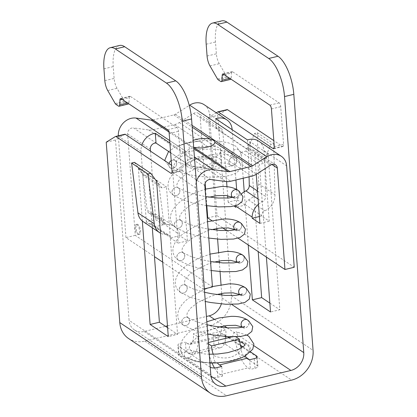 <?xml version="1.0" encoding="UTF-8"?>
<svg xmlns="http://www.w3.org/2000/svg" width="417" height="417" viewBox="0 0 417 417"><rect width="100%" height="100%" fill="white"/><g stroke="black" fill="none" stroke-linecap="round" stroke-linejoin="round"><path stroke-width="0.31" stroke-dasharray="2.08 1.56" d="M215.563 336.988A15.554 6.026 -103.5 0 0 218.112 337.619L190.225 344.333A15.554 6.026 -103.5 0 1 187.676 343.702L215.563 336.988L213.29 335.471L217.94 334.351A5.186 1.85 175.7 0 1 224.857 334.752L227.771 336.696M213.29 335.471L214.015 345.13L218.664 344.015L217.94 334.351M243.215 178.226L241.261 152.236L245.91 151.116L249.929 141.629L268.089 153.769L279.823 309.758L270.524 311.994M249.929 141.629L258.196 251.613M269.856 303.096L279.823 309.758M227.114 109.624A3.112 1.204 -103.5 0 0 226.973 109.681L217.763 115.363L231.326 295.736A25.927 22.038 -56.2 0 1 209.902 325.484L144.835 341.148A25.927 22.038 -56.2 0 1 128.613 338.552M274.026 148.384L282.413 146.367L273.813 140.618M282.413 146.367A3.112 1.204 -103.5 0 0 282.924 146.492A3.112 1.204 -103.5 0 0 283.56 144.376L280.724 106.7A3.112 1.204 -103.5 0 0 279.145 102.89L232.644 71.818A3.112 1.204 -103.5 0 0 232.139 71.693A3.112 1.204 -103.5 0 0 231.492 73.084L231.221 78A3.112 1.204 -103.5 0 1 230.929 79.121M221.823 20.85A31.113 12.051 -103.5 0 0 215.48 41.992L216.371 53.809A10.373 4.019 -103.5 0 0 219.269 63.692L226.754 76.686A3.112 1.204 -103.5 0 0 227.463 77.531L230.064 79.266A3.112 1.204 -103.5 0 0 230.575 79.397M218.664 344.015A5.186 1.85 -4.3 0 1 225.581 344.411L257.372 365.652L256.757 357.525M214.015 345.13L216.287 346.652A25.927 10.044 -103.5 0 0 220.541 347.705A25.927 10.044 -103.5 0 0 225.706 338.369M210.231 367.221A5.186 1.85 175.7 0 1 210.168 367.179L203.131 362.477A32.886 11.733 175.7 0 1 188.036 358.062C186.587 357.28 187.984 356.942 188.891 357.854A31.932 11.389 -4.3 0 0 202.433 362.013L178.382 345.938A5.186 1.85 175.7 0 1 177.856 345.208L178.585 354.867A5.186 1.85 -4.3 0 1 181.484 352.964L186.133 351.844L188.401 353.361A25.927 10.044 -103.5 0 0 192.654 354.414A25.927 10.044 -103.5 0 0 197.939 336.795L193.399 333.762L220.671 327.199M178.585 354.867A5.186 1.85 -4.3 0 0 179.107 355.602L178.382 345.938M214.479 367.935A25.927 10.044 -103.5 0 0 220.186 374.602L222.459 376.124L217.81 377.239A5.186 1.85 -4.3 0 1 210.893 376.843L179.107 355.602M235.902 336.816L234.907 336.154A25.927 10.044 -103.5 0 0 248.073 367.893L250.346 369.41L249.621 359.746M257.169 356.723L257.894 366.387A5.186 1.85 -4.3 0 1 254.995 368.289L250.346 369.41M257.894 366.387A5.186 1.85 -4.3 0 0 257.372 365.652M187.676 343.702L185.403 342.185L186.133 351.844M190.225 344.333A15.554 6.026 -103.5 0 0 193.399 333.762M177.856 345.208A5.186 1.85 175.7 0 1 180.759 343.3L185.403 342.185M216.115 384.552L134.378 329.925A15.554 13.224 -56.2 0 0 144.11 331.484L165.539 326.329M167.467 325.865L206.415 316.487M243.09 346.939L248.913 350.827A31.932 11.389 -4.3 0 0 235.308 340.329L235.84 340.011A32.886 11.733 175.7 0 1 249.611 351.291L250.674 352.005M229.058 337.562L240.395 345.135M245.952 319.464A4.41 3.748 123.8 0 0 241.532 322.466A4.41 3.748 123.8 0 0 242.673 327.335A4.41 3.748 123.8 0 0 244.2 327.866A4.41 3.748 123.8 0 0 248.548 325.218A4.41 3.748 123.8 0 0 248.016 320.365M247.479 319.995A4.41 3.748 -56.2 0 1 247.688 320.147A4.41 3.748 -56.2 0 1 248.558 324.999A4.41 3.748 -56.2 0 1 244.2 327.866A4.41 3.748 -56.2 0 1 242.585 327.324A4.41 3.748 -56.2 0 1 242.433 327.22M235.84 340.011A4.41 2.393 100 0 0 237.742 335.315A4.41 2.393 100 0 0 236.027 331.744A4.41 2.393 100 0 0 232.91 335.675A4.41 2.393 100 0 0 234.5 340.428A4.41 2.393 100 0 0 235.308 340.329M217.236 362.738L216.256 362.8A32.886 11.733 175.7 0 1 203.131 362.477L202.433 362.013A31.932 11.389 -4.3 0 0 215.777 362.482C214.103 360.731 213.358 358.38 213.551 355.43C224.544 360.569 236.528 357.687 241.438 348.716C241.245 351.672 241.985 354.023 243.664 355.769A31.932 11.389 -4.3 0 0 248.913 350.827L249.611 351.291A32.886 11.733 175.7 0 1 244.143 356.087L243.664 355.769M242.272 357.432L226.165 361.899M244.143 356.087L245.128 356.035M191.726 165.372A12.963 4.623 175.7 0 1 190.418 163.547A12.963 4.623 175.7 0 1 203.001 157.965A12.963 4.623 175.7 0 1 216.272 161.603A12.963 4.623 175.7 0 1 206.431 166.873A12.963 4.623 175.7 0 1 191.726 165.372M193.712 147.378L190.267 145.919L188.964 144.209A12.963 4.623 175.7 0 1 193.175 140.399M208.474 343.837L207.02 342.863L208.375 342.539M231.993 336.853L234.907 336.154M241.24 348.117A15.554 6.026 -103.5 0 0 241.438 348.716M213.165 354.242A15.554 6.026 -103.5 0 0 213.551 355.43M216.256 362.8L215.777 362.482M222.459 376.124L221.735 366.46M240.734 153.081A4.41 4.107 163.3 0 0 240.583 152.268A4.41 4.107 163.3 0 0 235.183 149.604A4.41 4.107 163.3 0 0 232.144 154.806A4.41 4.107 163.3 0 0 237.111 157.574A4.41 4.107 163.3 0 0 240.734 153.081M168.979 163.5A4.41 3.748 123.8 0 0 170.298 167.869A4.41 3.748 123.8 0 0 176.282 165.518A4.41 3.748 -56.2 0 1 170.266 167.931A4.41 3.748 -56.2 0 1 168.765 165.215A4.41 3.748 -56.2 0 1 168.974 163.495M169.182 162.948A4.41 3.748 -56.2 0 1 175.166 160.602A4.41 3.748 -56.2 0 1 176.282 165.518A4.41 3.748 123.8 0 0 175.192 160.54A4.41 3.748 123.8 0 0 171.215 160.602M199.571 141.28C200.514 141.024 200.368 140.925 199.123 140.982A34.184 12.192 -4.3 0 0 178.012 146.065C177.355 146.466 177.501 146.565 178.46 146.362A33.23 11.853 175.7 0 1 199.571 141.28L207.129 146.331L215.214 146.57C218.206 146.982 219.983 148.171 220.546 150.13L220.666 150.865L219.222 154.415L251.774 176.167M231.998 165.559A4.41 3.748 -56.2 0 1 230.382 165.017A4.41 3.748 -56.2 0 1 229.261 160.107A4.41 3.748 -56.2 0 1 233.749 157.157A4.41 3.748 123.8 0 0 229.329 160.159A4.41 3.748 123.8 0 0 230.465 165.028A4.41 3.748 123.8 0 0 231.998 165.559A4.41 3.748 123.8 0 0 236.486 162.609A4.41 3.748 123.8 0 0 235.365 157.699A4.41 3.748 123.8 0 0 233.749 157.157A4.41 3.748 -56.2 0 1 235.277 157.689A4.41 3.748 -56.2 0 1 236.679 159.753A4.41 3.748 -56.2 0 1 231.998 165.559M275.564 164.897L252.858 149.724A5.186 4.41 -56.2 0 0 248.235 149.76L216.449 128.519A5.186 4.41 -56.2 0 1 221.067 128.483L198.367 113.309A5.186 4.41 -56.2 0 0 193.551 113.46L179.279 122.556A15.554 13.224 -56.2 0 1 174.577 124.579L153.466 129.661A15.554 13.224 -56.2 0 1 148.634 129.932L133.523 127.915L210.721 179.503M148.634 129.932L184.564 153.946L186.258 155.598L189.897 157.511L198.111 159.492A18.15 6.474 -4.3 0 0 219.222 154.415M187.082 166.487A18.15 6.474 175.7 0 1 185.247 163.933A18.15 6.474 175.7 0 1 202.86 156.12A18.15 6.474 175.7 0 1 221.443 161.212A18.15 6.474 175.7 0 1 207.661 168.593A18.15 6.474 175.7 0 1 187.082 166.487M207.129 146.331A18.15 6.474 -4.3 0 0 186.018 151.413C184.731 152.455 184.246 153.3 184.564 153.946L185.247 163.933M167.582 224.607A5.186 4.41 -56.2 0 1 165.273 223.96L148.921 213.035A5.186 4.41 -56.2 0 0 151.235 213.681L167.582 224.607A15.554 13.224 -56.2 0 1 174.52 226.54A15.554 13.224 -56.2 0 1 179.612 234.531L179.701 235.694L170.402 237.935L170.371 237.45A5.186 4.41 -56.2 0 0 168.76 235.162L152.408 224.242A5.186 4.41 -56.2 0 1 154.019 226.525L170.371 237.45M165.273 223.96A5.186 4.41 -56.2 0 1 163.532 221.02L158.882 184.465L156.599 181.332M152.408 224.242A5.186 4.41 -56.2 0 0 150.099 223.595L166.446 234.521A15.554 13.224 -56.2 0 1 160.498 233.176M166.446 234.521A5.186 4.41 -56.2 0 1 168.76 235.162M151.235 213.681A15.554 13.224 -56.2 0 1 158.173 215.615A15.554 13.224 -56.2 0 1 163.266 223.606L163.355 224.768L154.055 227.01L154.019 226.525M150.099 223.595A15.554 13.224 -56.2 0 1 143.161 221.656M134.394 162.359L142.536 173.54L147.18 210.095L163.532 221.02M148.921 213.035A5.186 4.41 -56.2 0 1 147.18 210.095M170.631 152.82L187.817 164.303A5.186 4.41 -56.2 0 0 182.12 170.365L187.421 240.854L179.701 235.694M170.402 237.935L178.122 243.09L172.826 172.607A15.554 13.224 -56.2 0 1 187.077 154.493L187.817 164.303M187.421 240.854L178.122 243.09M212.451 286.943L135.254 235.355L127.628 133.951A5.186 4.41 -56.2 0 1 133.523 127.915M163.355 224.768L155.635 219.613L146.336 221.849L154.055 227.01M163.266 223.606L179.612 234.531M150.485 151.142L155.635 219.613M198.367 113.309A5.186 4.41 -56.2 0 1 200.134 116.499L222.834 131.673A5.186 4.41 -56.2 0 0 221.067 128.483M252.858 149.724A5.186 4.41 -56.2 0 1 254.625 152.914L271.936 164.486M204.34 288.892L203.152 289.179L195.531 187.78A15.554 13.224 -56.2 0 1 196.277 181.64M135.254 235.355L125.955 237.591L154.478 256.653M162.677 262.131L203.152 289.179M146.336 221.849L141.035 151.366A15.554 13.224 -56.2 0 1 141.759 145.309M125.955 237.591L118.334 136.192A15.554 13.224 -56.2 0 1 118.308 135.812M138.637 234.135A5.186 2.007 76.5 0 1 136.119 228.771A5.186 2.007 76.5 0 1 137.057 224.263A5.186 2.007 76.5 0 1 137.907 224.476A5.186 2.007 76.5 0 1 140.425 229.84A5.186 2.007 76.5 0 1 139.487 234.349A5.186 2.007 76.5 0 1 138.637 234.135M169.891 143.01L187.077 154.493M152.95 119.95L173.853 114.915A5.186 4.41 -56.2 0 0 175.416 114.242L189.255 105.428M204.127 104.688A15.554 13.224 -56.2 0 1 209.428 114.263L217.054 215.667L207.755 217.903M206.837 205.696L205.586 189.042M205.154 183.266L200.134 116.499M225.878 336.576A25.927 10.044 -103.5 0 0 225.826 330.082L221.688 327.319M197.939 336.795L207.765 334.429M208.828 334.173L225.826 330.082M218.112 337.619A15.554 6.026 -103.5 0 0 221.281 327.048M207.02 342.863A25.927 10.044 -103.5 0 0 212.013 363.071M258.618 141.102A15.554 13.224 -56.2 0 1 263.919 150.678L269.22 221.166L261.501 216.006L259.405 216.512M249.069 176.818L248.365 148.066L254.568 133.43L257.357 132.762L258.603 183.788A15.554 13.224 -56.2 0 1 248.464 199.915A5.186 4.41 -56.2 0 0 245.113 204.601L245.149 205.081L235.855 207.317M245.149 205.081L237.429 199.92L228.135 202.162L234.036 206.102M216.449 128.519L215.709 118.709M248.235 149.76L247.495 139.95M269.22 221.166L259.921 223.403M232.149 129.697L235.933 179.977M236.642 189.454L237.429 199.92M228.135 202.162L227.828 198.059M227.651 195.677L226.973 186.701M226.593 181.598L222.834 131.673M256.231 174.296L254.625 152.914M257.487 191.002L265.629 196.443L264.717 158.992L270.914 144.355L273.703 143.683L274.954 194.713A15.554 13.224 -56.2 0 1 264.811 210.84A5.186 4.41 -56.2 0 0 261.464 215.521L261.501 216.006M254.568 133.43L270.914 144.355M257.357 132.762L273.703 143.683M245.113 204.601L261.464 215.521M258.483 204.221A15.554 13.224 -56.2 0 1 262.251 201.818A5.186 4.41 -56.2 0 0 265.629 196.443M235.793 205.659A15.554 13.224 -56.2 0 1 241.631 193.733M248.365 148.066L264.717 158.992M142.338 221.052L138.381 168.478L155.64 180.014M142.536 173.54L158.882 184.465M173.503 195.234A4.41 3.748 123.8 0 1 172.873 189.438A4.41 3.748 123.8 0 1 174.447 187.952A4.41 3.748 123.8 0 0 171.95 191.617A4.41 3.748 123.8 0 0 173.42 195.281A4.41 3.748 123.8 0 0 177.376 195.234A4.41 3.748 123.8 0 0 178.32 187.952A4.41 3.748 123.8 0 0 174.447 187.952A4.41 3.748 -56.2 0 1 178.403 187.905A4.41 3.748 -56.2 0 1 179.873 191.57A4.41 3.748 -56.2 0 1 177.376 195.234A4.41 3.748 123.8 0 1 173.503 195.234C169.005 192.618 165.841 186.102 169.855 178.393C171.778 174.827 174.843 171.434 179.055 168.207C189.308 160.222 205.93 154.321 218.925 154.055C225.769 153.847 231.253 155.061 235.365 157.699M236.189 189.615A4.41 3.748 123.8 0 0 231.769 192.623A4.41 3.748 123.8 0 0 232.91 197.486A4.41 3.748 123.8 0 0 234.437 198.023A4.41 3.748 -56.2 0 1 232.822 197.481A4.41 3.748 -56.2 0 1 232.67 197.371M237.716 190.152A4.41 3.748 -56.2 0 1 237.925 190.303A4.41 3.748 -56.2 0 1 238.795 195.156A4.41 3.748 -56.2 0 1 234.437 198.023A4.41 3.748 123.8 0 0 238.785 195.375A4.41 3.748 123.8 0 0 238.253 190.517M175.943 227.698A4.41 3.748 123.8 0 1 175.312 221.901A4.41 3.748 123.8 0 1 176.886 220.416A4.41 3.748 123.8 0 0 174.389 224.08A4.41 3.748 123.8 0 0 175.859 227.745A4.41 3.748 123.8 0 0 179.816 227.692A4.41 3.748 123.8 0 0 180.759 220.416A4.41 3.748 123.8 0 0 176.886 220.416A4.41 3.748 -56.2 0 1 180.842 220.364A4.41 3.748 -56.2 0 1 182.312 224.028A4.41 3.748 -56.2 0 1 179.816 227.692A4.41 3.748 123.8 0 1 175.943 227.698C171.444 225.081 168.286 218.565 172.294 210.856C174.217 207.291 177.288 203.892 181.494 200.671L192.367 194.046L205.096 189.182M238.628 222.079A4.41 3.748 123.8 0 0 234.208 225.081A4.41 3.748 123.8 0 0 235.35 229.949A4.41 3.748 123.8 0 0 236.877 230.486A4.41 3.748 -56.2 0 1 235.261 229.944A4.41 3.748 -56.2 0 1 235.11 229.835M240.161 222.61A4.41 3.748 -56.2 0 1 240.369 222.767A4.41 3.748 -56.2 0 1 241.24 227.619A4.41 3.748 -56.2 0 1 236.877 230.486A4.41 3.748 123.8 0 0 241.224 227.838A4.41 3.748 123.8 0 0 240.692 222.98M178.387 260.156A4.41 3.748 123.8 0 1 177.751 254.36A4.41 3.748 123.8 0 1 179.326 252.874A4.41 3.748 123.8 0 0 176.834 256.538A4.41 3.748 123.8 0 0 178.304 260.203A4.41 3.748 123.8 0 0 182.26 260.156A4.41 3.748 123.8 0 0 183.199 252.874A4.41 3.748 123.8 0 0 179.326 252.874A4.41 3.748 -56.2 0 1 183.282 252.827A4.41 3.748 -56.2 0 1 184.752 256.491A4.41 3.748 -56.2 0 1 182.26 260.156A4.41 3.748 123.8 0 1 178.387 260.156C173.889 257.539 170.725 251.024 174.733 243.32C176.657 239.749 179.727 236.356 183.939 233.134L194.807 226.509L207.541 221.641M241.068 254.537A4.41 3.748 123.8 0 0 236.653 257.544A4.41 3.748 123.8 0 0 237.789 262.408A4.41 3.748 123.8 0 0 239.322 262.945A4.41 3.748 -56.2 0 1 237.7 262.402A4.41 3.748 -56.2 0 1 237.549 262.293M242.6 255.074A4.41 3.748 -56.2 0 1 242.809 255.225A4.41 3.748 -56.2 0 1 243.679 260.078A4.41 3.748 -56.2 0 1 239.322 262.945A4.41 3.748 123.8 0 0 243.664 260.297A4.41 3.748 123.8 0 0 243.137 255.444M180.827 292.619A4.41 3.748 123.8 0 1 180.196 286.823A4.41 3.748 123.8 0 1 181.77 285.337A4.41 3.748 123.8 0 0 179.274 289.002A4.41 3.748 123.8 0 0 180.743 292.666A4.41 3.748 123.8 0 0 184.7 292.619A4.41 3.748 123.8 0 0 185.643 285.337A4.41 3.748 123.8 0 0 181.77 285.337A4.41 3.748 -56.2 0 1 185.727 285.291A4.41 3.748 -56.2 0 1 187.191 288.955A4.41 3.748 -56.2 0 1 184.7 292.619A4.41 3.748 123.8 0 1 180.827 292.619C176.328 290.003 173.164 283.487 177.178 275.778C179.102 272.212 182.166 268.819 186.378 265.593L197.251 258.973L209.98 254.104M243.512 287A4.41 3.748 123.8 0 0 239.092 290.003A4.41 3.748 123.8 0 0 240.228 294.871A4.41 3.748 123.8 0 0 241.761 295.408A4.41 3.748 -56.2 0 1 240.145 294.866A4.41 3.748 -56.2 0 1 239.994 294.756M245.04 287.537A4.41 3.748 -56.2 0 1 245.248 287.688A4.41 3.748 -56.2 0 1 246.119 292.541A4.41 3.748 -56.2 0 1 241.761 295.408A4.41 3.748 123.8 0 0 246.103 292.76A4.41 3.748 123.8 0 0 245.577 287.902M183.266 325.078A4.41 3.748 123.8 0 1 182.636 319.281A4.41 3.748 123.8 0 1 184.21 317.801A4.41 3.748 123.8 0 0 181.713 321.465A4.41 3.748 123.8 0 0 183.183 325.13A4.41 3.748 123.8 0 0 187.139 325.078A4.41 3.748 123.8 0 0 188.083 317.796A4.41 3.748 123.8 0 0 184.21 317.801A4.41 3.748 -56.2 0 1 188.166 317.749A4.41 3.748 -56.2 0 1 189.636 321.413A4.41 3.748 -56.2 0 1 187.139 325.078A4.41 3.748 123.8 0 1 183.266 325.078C178.768 322.461 175.604 315.95 179.618 308.241C181.541 304.671 184.606 301.277 188.818 298.056L204.377 289.346M156.547 180.618L161.822 187.869L166.472 186.748L177.569 334.371L168.275 336.608M138.381 168.478L143.662 175.729L161.822 187.869M143.662 175.729L148.306 174.608L166.472 186.748M136.979 224.7A5.186 2.007 -103.5 0 0 136.13 224.487A5.186 2.007 -103.5 0 0 135.389 230.002A5.186 2.007 -103.5 0 0 138.553 234.573A5.186 2.007 -103.5 0 0 139.497 230.064A5.186 2.007 -103.5 0 0 136.979 224.7M148.306 174.608L152.304 227.771M167.608 327.71L177.569 334.371M124.865 134.238A3.112 1.204 -103.5 0 0 124.719 134.295L115.514 139.976L129.077 320.35L210.814 374.972M171.778 172.998L180.165 170.975L171.564 165.231M180.165 170.975A3.112 1.204 -103.5 0 0 180.676 171.106A3.112 1.204 -103.5 0 0 181.312 168.989L178.476 131.313A3.112 1.204 -103.5 0 0 176.897 127.503L130.396 96.431A3.112 1.204 -103.5 0 0 129.885 96.301A3.112 1.204 -103.5 0 0 129.244 97.698L128.973 102.613A3.112 1.204 -103.5 0 1 128.681 103.729M119.575 45.463A31.113 12.051 -103.5 0 0 113.231 66.605L114.122 78.417A10.373 4.019 -103.5 0 0 117.021 88.305L124.506 101.3A3.112 1.204 -103.5 0 0 125.215 102.139L127.816 103.88A3.112 1.204 -103.5 0 0 128.327 104.005M217.054 215.667L294.246 267.255M266.395 257.091L259.426 164.371L264.076 163.255L268.089 153.769M248.235 244.951L244.237 191.784M245.91 151.116L264.076 163.255M241.261 152.236L259.426 164.371M106.22 142.213L115.514 139.976M221.818 295.132L222.032 297.978A15.554 13.224 -56.2 0 1 221.338 303.936M216.809 228.542L208.469 117.604L217.763 115.363M208.469 117.604L216.261 112.793M134.378 329.925A15.554 13.224 -56.2 0 1 129.077 320.35M221.693 293.464L221.026 284.639M220.046 271.576L219.373 262.668M219.248 261L218.586 252.176M217.606 239.113L216.934 230.205M211.742 220.567L222.642 227.849M226.843 230.658L238.081 238.164M231.326 295.736L313.063 350.358M144.835 341.148L226.572 395.769M209.902 325.484L291.639 380.106M188.401 353.361L216.287 346.652M220.186 374.602L248.073 367.893M181.484 352.964L180.759 343.3M214.239 319.208L224.263 325.901M227.14 327.825L253.89 345.703M144.11 331.484L210.95 376.155M188.036 358.062A4.41 3.748 -56.2 0 1 185.706 357.541A4.41 3.748 -56.2 0 1 185.075 351.745A4.41 3.748 -56.2 0 1 190.605 350.212A4.41 3.748 -56.2 0 1 192.008 354.257A4.41 3.748 -56.2 0 1 188.891 357.854M210.893 376.843L210.168 367.179M225.581 344.411L224.857 334.752M217.81 377.239L217.085 367.58M254.995 368.289L254.266 358.63M220.546 150.13L256.476 174.144M174.577 124.579L199.123 140.982M179.279 122.556L215.214 146.57M193.551 113.46L270.748 165.049M198.111 159.492L230.664 181.249M189.897 157.511L225.832 181.52M153.466 129.661L178.012 146.065M178.46 146.362L186.018 151.413M182.12 170.365L204.825 185.539M127.628 133.951L150.334 149.124M118.334 136.192L141.035 151.366M172.826 172.607L195.531 187.78M169.709 140.581L194.431 157.105M168.885 131.954L193.796 148.603M175.416 114.242L192.044 125.355M168.114 130.271L188.964 144.209M173.853 114.915L192.18 127.169M209.428 114.263L232.133 129.437M263.919 150.678L286.625 165.851M258.603 183.788L274.954 194.713M248.464 199.915L264.811 210.84M258.092 199.039L262.251 201.818M115.426 136.531L124.719 134.295M222.032 297.978L231.638 304.4M206.186 44.233L215.48 41.992M207.072 56.045L216.371 53.809M103.937 68.841L113.231 66.605M209.975 65.928L219.269 63.692M104.823 80.658L114.122 78.417M217.46 78.922L226.754 76.686M107.727 90.541L117.021 88.305M218.169 79.767L227.463 77.531M115.207 103.536L124.506 101.3M220.77 81.508L230.064 79.266M115.921 104.38L125.215 102.139M229.772 78.349L231.221 78M118.522 106.116L127.816 103.88M224.44 74.784L231.492 73.084M127.524 102.957L128.973 102.613M223.35 74.054L232.644 71.818M122.191 99.397L129.244 97.698M269.851 105.126L279.145 102.89M121.102 98.667L130.396 96.431M271.431 108.936L280.724 106.7M167.603 129.739L176.897 127.503M274.261 146.617L283.56 144.376M169.182 133.549L178.476 131.313M172.012 171.225L181.312 168.989M217.674 111.923L226.973 109.681M242.673 327.335L242.256 327.079M219.144 326.996L212.811 328.945L203.527 333.084L196.829 337.353L189.85 344.817L189.13 348.544L190.605 350.212L204.398 353.939L209.256 354.231M209.918 363.061L195.948 361.539L185.706 357.541C181.207 354.924 178.049 348.409 182.057 340.699C183.98 337.134 187.051 333.741 191.257 330.514L206.816 321.804M246.791 335.101L236.027 331.744M234.5 340.428L239.728 341.7M216.272 161.603L214.823 142.28M190.418 163.547L188.969 144.225M240.583 152.268L235.892 146.268L228.271 142.781L214.52 140.503L201.818 140.602L189.198 142.379L175.932 146.643L168.588 151.454M232.144 154.806C232.29 155.129 232.18 153.096 224.601 150.902C218.32 149.281 210.757 148.796 201.911 149.437L188.046 151.705C179.164 153.383 172.544 159.273 173.712 159.205L175.166 160.602M170.266 167.931L165.064 160.884M221.443 161.212L220.666 150.865M220.541 347.705L192.654 354.414M174.52 226.54L158.173 215.615M170.298 167.869C173.42 169.917 177.6 171.674 182.839 173.144L191.205 175.083C199.362 176.584 207.452 177.251 215.469 177.095C224.388 176.907 231.143 175.583 235.735 173.123C239.739 170.626 241.292 167.561 240.395 163.938C239.65 161.483 237.945 159.398 235.277 157.689M175.192 160.54C177.48 162.588 189.662 166.727 202.745 167.806C215.704 169.703 232.16 166.56 232.076 164.955L231.935 166.383L230.382 165.017M178.403 187.905C176.553 187.4 176.302 185.601 177.647 182.51C178.961 179.685 182.505 176.36 188.281 172.544C196.371 167.644 205.107 164.543 214.484 163.235C220.369 162.307 227.635 163.026 230.465 165.028M173.42 195.281L183.944 200.223L192.451 202.803L206.332 205.617M178.32 187.952L186.493 191.778L196.553 194.739L205.654 196.584M234.886 196.553C234.364 197.241 234.234 198.023 234.484 198.893L232.822 197.481M180.842 220.364L179.352 218.659L180.087 214.974L183.678 210.408L190.72 205.002L203.751 198.852L209.381 197.152M232.493 197.231L232.91 197.486M175.859 227.745L186.383 232.686L194.89 235.261L208.776 238.081M180.759 220.416L188.937 224.237L198.998 227.202L208.093 229.048M237.325 229.016C236.809 229.704 236.674 230.481 236.924 231.352L235.261 229.944M183.282 252.827L181.791 251.123L182.531 247.437L186.118 242.866L193.16 237.466L206.191 231.315L211.82 229.611M234.938 229.694L235.35 229.949M178.304 260.203L188.823 265.149L197.335 267.724L211.216 270.539M183.199 252.874L191.377 256.7L201.437 259.666L210.538 261.511M239.765 261.475C239.249 262.163 239.113 262.945 239.363 263.815L237.7 262.402M185.727 285.291L184.236 283.581L184.971 279.896L188.562 275.329L195.599 269.929L208.63 263.779L214.265 262.074M237.377 262.152L237.789 262.408M180.743 292.666L191.267 297.608L205.289 301.486M185.643 285.337L193.816 289.158L204.596 292.296M242.209 293.938C241.688 294.626 241.552 295.403 241.808 296.273L240.145 294.866M188.166 317.749L186.675 316.044L187.41 312.359L191.002 307.788L198.044 302.388L211.07 296.237L216.704 294.538M239.817 294.616L240.228 294.871M207.64 288.1L212.42 286.568M183.183 325.13L193.707 330.071L207.729 333.944M188.083 317.796L196.256 321.622L207.04 324.76M244.649 326.396C244.127 327.084 243.997 327.866 244.247 328.737L242.585 327.324M138.553 234.573L139.487 234.349M136.13 224.487L137.057 224.263M232.139 71.693L222.84 73.929M129.885 96.301L120.591 98.542M282.924 146.492L273.63 148.728M180.676 171.106L171.382 173.342"/><path stroke-width="0.63" d="M258.196 251.613L261.657 297.618L269.856 303.096M273.813 140.618L227.625 109.749A3.112 1.204 -103.5 0 0 227.114 109.624L217.815 111.86A3.112 1.204 76.5 0 1 218.326 111.985L273.119 148.603L274.026 148.384M273.119 148.603A3.112 1.204 76.5 0 0 273.63 148.728A3.112 1.204 76.5 0 0 274.261 146.617L271.431 108.936A3.112 1.204 76.5 0 0 269.851 105.126L223.35 74.054A3.112 1.204 76.5 0 0 222.84 73.929A3.112 1.204 76.5 0 0 222.198 75.326L221.922 80.236A3.112 1.204 76.5 0 1 221.281 81.633L230.575 79.397A3.112 1.204 -103.5 0 0 230.929 79.121M226.926 22.117A31.113 12.051 -103.5 0 0 221.823 20.85L212.529 23.086A31.113 12.051 76.5 0 1 217.627 24.353L268.715 58.489A31.113 12.051 76.5 0 1 284.519 96.577L293.813 94.341A31.113 12.051 -103.5 0 0 278.009 56.253L226.926 22.117L217.627 24.353M293.813 94.341L313.063 350.358A25.927 22.038 -56.2 0 1 291.639 380.106L226.572 395.769A25.927 22.038 -56.2 0 1 210.35 393.174A25.927 22.038 -56.2 0 1 201.52 377.208L182.271 121.191L191.565 118.954A31.113 12.051 -103.5 0 0 175.76 80.867L124.678 46.725A31.113 12.051 -103.5 0 0 119.575 45.463L110.281 47.7A31.113 12.051 76.5 0 1 115.379 48.966L166.466 83.103A31.113 12.051 76.5 0 1 182.271 121.191M210.95 376.155L225.847 386.106L290.915 370.447A15.554 13.224 -56.2 0 0 303.769 352.6L284.519 96.577M165.539 326.329L167.467 325.865M206.415 316.487L209.178 315.825L214.239 319.208M250.674 352.005L256.643 355.993A5.186 1.85 175.7 0 1 257.169 356.723A5.186 1.85 175.7 0 1 254.266 358.63L249.621 359.746L247.349 358.229A15.554 6.026 -103.5 0 1 245.123 356.024L242.272 357.432C237.685 359.418 232.316 360.908 226.165 361.899L216.777 362.915L209.918 363.061M210.231 367.221A5.186 1.85 175.7 0 0 217.085 367.58L221.735 366.46L219.462 364.943L247.349 358.229M227.771 336.696L229.058 337.562M240.395 345.135L243.09 346.939M248.016 320.365A4.41 3.748 123.8 0 0 247.568 320.006A4.41 3.748 123.8 0 0 245.952 319.464A4.41 3.748 -56.2 0 1 247.479 319.995L248.84 320.981L252.744 326.542L251.837 331.447L247.422 334.856L240.765 336.451L228.323 336.728L213.228 335.002L207.729 333.944M193.175 140.399A12.963 4.623 175.7 0 1 210.074 139.127C213.061 139.695 214.64 140.753 214.823 142.296A12.963 4.623 175.7 0 1 207.572 147.045A12.963 4.623 175.7 0 1 193.712 147.378L229.939 171.585A5.186 4.41 -56.2 0 1 228.323 171.679L213.217 169.656A15.554 13.224 -56.2 0 0 196.277 181.64M214.823 142.28L251.05 166.503L229.939 171.585M217.236 362.738A15.554 6.026 -103.5 0 0 219.462 364.943M208.474 343.837L211.56 345.901L239.447 339.188L235.902 336.816M208.375 342.539L231.993 336.853M239.447 339.188A15.554 6.026 -103.5 0 0 241.24 348.117M211.56 345.901A15.554 6.026 -103.5 0 0 213.165 354.242M168.974 163.495A4.41 3.748 -56.2 0 1 169.182 162.948A4.41 3.748 123.8 0 0 168.979 163.5M192.044 125.355L252.613 165.83L266.885 156.74A15.554 13.224 -56.2 0 1 281.324 156.276A15.554 13.224 -56.2 0 1 286.625 165.851L294.246 267.255L284.952 269.491L277.326 168.087A5.186 4.41 -56.2 0 0 275.564 164.897A5.186 4.41 -56.2 0 0 270.748 165.049L256.476 174.144A15.554 13.224 -56.2 0 1 251.774 176.167L230.664 181.249A15.554 13.224 -56.2 0 1 225.832 181.52L210.721 179.503A5.186 4.41 -56.2 0 0 204.825 185.539L212.451 286.943L204.34 288.892M160.498 233.176A15.554 13.224 -56.2 0 1 159.508 232.582A15.554 13.224 -56.2 0 1 154.285 223.757L147.952 173.957L150.74 173.284L156.599 181.332M159.508 232.582L143.161 221.656A15.554 13.224 -56.2 0 1 137.938 212.837L131.605 163.031L134.394 162.359L150.74 173.284M150.485 151.142L150.334 149.124A5.186 4.41 -56.2 0 1 156.026 143.062L170.631 152.82M154.478 256.653L162.677 262.131M141.759 145.309A15.554 13.224 -56.2 0 1 155.291 133.252L169.891 143.01M118.308 135.812A15.554 13.224 -56.2 0 1 136.02 118.068L151.131 120.091L168.885 131.954M189.255 105.428L189.693 105.152A15.554 13.224 -56.2 0 1 204.127 104.688L226.832 119.856A15.554 13.224 -56.2 0 1 232.133 129.437L232.149 129.697M152.95 119.95L152.742 119.997A5.186 4.41 -56.2 0 1 151.131 120.091M252.613 165.83A5.186 4.41 -56.2 0 1 251.05 166.503M211.742 220.567L207.755 217.903L206.837 205.696M205.586 189.042L205.154 183.266M225.706 338.369A25.927 10.044 -103.5 0 0 225.878 336.576M207.765 334.429L208.828 334.173M221.688 327.319L220.671 327.199M212.013 363.071A25.927 10.044 -103.5 0 0 214.479 367.935M226.832 119.856A15.554 13.224 -56.2 0 0 215.709 118.709L247.495 139.95A15.554 13.224 -56.2 0 1 258.618 141.102L281.324 156.276M234.036 206.102L235.855 207.317L235.767 206.154A15.554 13.224 -56.2 0 1 235.793 205.659M259.405 216.512L252.202 218.242L259.921 223.403L256.231 174.296M235.933 179.977L236.642 189.454M227.828 198.059L227.651 195.677M226.973 186.701L226.593 181.598M235.767 206.154L252.118 217.08A15.554 13.224 -56.2 0 1 258.483 204.221M241.631 193.733A15.554 13.224 -56.2 0 1 245.905 190.892L258.092 199.039M249.069 176.818L249.283 185.518A5.186 4.41 -56.2 0 1 245.905 190.892M252.202 218.242L252.118 217.08M155.291 133.252L156.026 143.062M131.605 163.031L147.952 173.957M171.215 160.602A4.41 3.748 123.8 0 0 169.182 162.948M232.67 197.371A4.41 3.748 -56.2 0 1 231.748 192.466A4.41 3.748 -56.2 0 1 236.189 189.615A4.41 3.748 -56.2 0 1 237.716 190.152L239.077 191.137L242.975 196.699L242.068 201.599L237.659 205.008L231.002 206.603L218.56 206.884L206.332 205.617M238.253 190.517A4.41 3.748 123.8 0 0 237.805 190.157A4.41 3.748 123.8 0 0 236.189 189.615M235.11 229.835A4.41 3.748 -56.2 0 1 234.187 224.93A4.41 3.748 -56.2 0 1 238.628 222.079A4.41 3.748 -56.2 0 1 240.161 222.61L241.516 223.595L245.42 229.157L244.513 234.062L240.098 237.471L233.442 239.066L221 239.348L208.776 238.081M240.692 222.98A4.41 3.748 123.8 0 0 240.249 222.621A4.41 3.748 123.8 0 0 238.628 222.079M237.549 262.293A4.41 3.748 -56.2 0 1 236.627 257.393A4.41 3.748 -56.2 0 1 241.068 254.537A4.41 3.748 -56.2 0 1 242.6 255.074L243.955 256.059L247.86 261.621L246.953 266.52L242.543 269.935L235.886 271.524L223.439 271.806L211.216 270.539M243.137 255.444A4.41 3.748 123.8 0 0 242.689 255.079A4.41 3.748 123.8 0 0 241.068 254.537M239.994 294.756A4.41 3.748 -56.2 0 1 239.066 289.851A4.41 3.748 -56.2 0 1 243.512 287A4.41 3.748 -56.2 0 1 245.04 287.537L246.4 288.517L250.299 294.084L249.392 298.984L244.982 302.393L238.326 303.988L225.884 304.269L210.788 302.539L205.289 301.486M245.577 287.902A4.41 3.748 123.8 0 0 245.128 287.542A4.41 3.748 123.8 0 0 243.512 287M242.433 327.22A4.41 3.748 -56.2 0 1 241.511 322.315A4.41 3.748 -56.2 0 1 245.952 319.464M152.304 227.771L159.409 322.232L150.115 324.468L168.275 336.608L156.547 180.618L155.64 180.014M150.115 324.468L142.338 221.052M210.35 393.174L128.613 338.552A25.927 22.038 -56.2 0 1 119.783 322.586L106.22 142.213L115.426 136.531A3.112 1.204 76.5 0 1 115.566 136.474A3.112 1.204 76.5 0 1 116.077 136.599L170.871 173.217L171.778 172.998M170.871 173.217A3.112 1.204 76.5 0 0 171.382 173.342A3.112 1.204 76.5 0 0 172.012 171.225L169.182 133.549A3.112 1.204 76.5 0 0 167.603 129.739L121.102 98.667A3.112 1.204 76.5 0 0 120.591 98.542A3.112 1.204 76.5 0 0 119.95 99.934L119.674 104.849A3.112 1.204 76.5 0 1 119.033 106.246A3.112 1.204 76.5 0 1 118.522 106.116L115.921 104.38A3.112 1.204 76.5 0 1 115.207 103.536L107.727 90.541A10.373 4.019 76.5 0 1 104.823 80.658L103.937 68.841A31.113 12.051 76.5 0 1 110.281 47.7M159.409 322.232L167.608 327.71M171.564 165.231L125.376 134.363A3.112 1.204 -103.5 0 0 124.865 134.238L115.566 136.474M119.033 106.246L128.327 104.005A3.112 1.204 -103.5 0 0 128.681 103.729M191.565 118.954L210.814 374.972A15.554 13.224 -56.2 0 0 216.115 384.552A15.554 13.224 -56.2 0 0 225.847 386.106M261.657 297.618L252.363 299.854L270.524 311.994L266.395 257.091M252.363 299.854L248.235 244.951M244.237 191.784L243.215 178.226M221.338 303.936A15.554 13.224 -56.2 0 1 209.178 315.825M221.281 81.633A3.112 1.204 76.5 0 1 220.77 81.508L218.169 79.767A3.112 1.204 76.5 0 1 217.46 78.922L209.975 65.928A10.373 4.019 76.5 0 1 207.072 56.045L206.186 44.233A31.113 12.051 76.5 0 1 212.529 23.086M216.261 112.793L217.674 111.923A3.112 1.204 76.5 0 1 217.815 111.86M221.818 295.132L221.693 293.464M221.026 284.639L220.046 271.576M219.373 262.668L219.248 261M218.586 252.176L217.606 239.113M216.934 230.205L216.809 228.542M222.642 227.849L226.843 230.658M238.081 238.164L284.952 269.491M224.263 325.901L227.14 327.825M253.89 345.703L290.915 370.447M256.757 357.525L256.643 355.993M271.936 164.486L277.326 168.087M136.02 118.068L169.709 140.581M194.431 157.105L213.217 169.656M193.796 148.603L228.323 171.679M189.693 105.152L266.885 156.74M152.742 119.997L168.114 130.271M192.18 127.169L210.074 139.127M249.283 185.518L257.487 191.002M137.938 212.837L154.285 223.757M119.783 322.586L201.52 377.208M268.715 58.489L278.009 56.253M166.466 83.103L175.76 80.867M231.638 304.4L303.769 352.6M115.379 48.966L124.678 46.725M221.922 80.236L229.772 78.349M222.198 75.326L224.44 74.784M119.674 104.849L127.524 102.957M119.95 99.934L122.191 99.397M218.326 111.985L227.625 109.749M116.077 136.599L125.376 134.363M242.256 327.079L235.647 325.302L226.796 325.526L219.144 326.996M206.816 321.804L219.165 317.926L231.127 316.362C237.977 316.154 243.455 317.368 247.568 320.006M245.128 356.035L252.744 349.248L253.906 344.015L248.782 336.284L246.791 335.101M239.728 341.7L241.86 342.508L245.118 344.786M245.128 344.739L244.555 345.641L238.717 349.363L227.823 352.641L217.382 354.043L209.256 354.231M168.588 151.454L164.923 159.852L165.064 160.884M205.654 196.584L218.101 198.028L228.641 197.992L233.364 197.189L234.886 196.553M209.381 197.152L216.923 195.698L225.769 195.443L232.493 197.231M205.096 189.182L221.364 186.514C228.214 186.31 233.692 187.525 237.805 190.157M208.093 229.048L220.541 230.492L231.086 230.455L235.803 229.647L237.325 229.016M211.82 229.611L219.363 228.156L228.208 227.906L234.938 229.694M207.541 221.641L223.809 218.977C230.653 218.769 236.131 219.983 240.249 222.621M210.538 261.511L222.98 262.95L233.525 262.913L238.243 262.111L239.765 261.475M214.265 262.074L221.802 260.62L230.648 260.364L237.377 262.152M209.98 254.104L226.249 251.441C233.093 251.232 238.571 252.447 242.689 255.079M204.596 292.296L212.279 293.855L225.42 295.413L235.965 295.377L240.687 294.574L242.209 293.938M216.704 294.538L224.247 293.083L233.087 292.828L239.817 294.616M212.42 286.568L228.688 283.899C235.532 283.69 241.016 284.905 245.128 287.542M204.377 289.346L207.64 288.1M207.04 324.76L214.719 326.313L227.864 327.871L238.404 327.835L243.127 327.032L244.649 326.396"/></g></svg>
